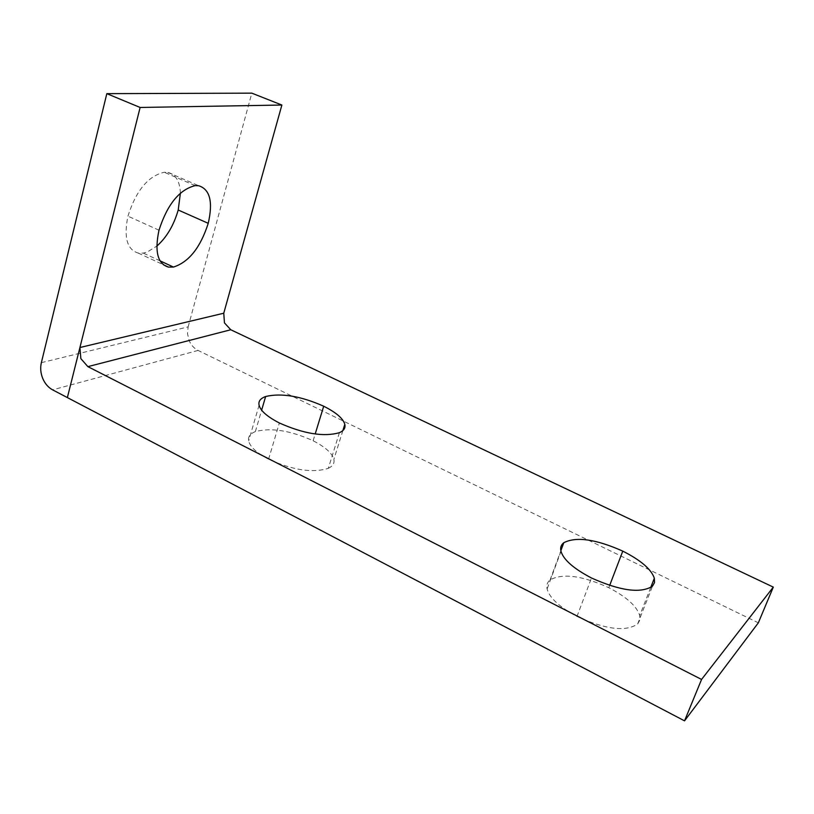 <?xml version="1.0" encoding="UTF-8"?>
<svg xmlns="http://www.w3.org/2000/svg" width="814" height="814" viewBox="0 0 814 814"><rect width="100%" height="100%" fill="white"/><g stroke="black" fill="none" stroke-linecap="round" stroke-linejoin="round"><path stroke-width="0.61" stroke-dasharray="4.07 3.05" d="M41.361 362.668L188.136 326.882L187.505 333.75L189.174 340.628C191.148 345.156 194.119 348.433 198.077 350.437L758.343 622.822M328.317 468.325C332.834 466.127 334.676 463.176 333.852 459.462C332.366 453.357 325.458 447.13 313.125 440.761C290.384 430.484 271.123 427.431 255.352 431.603C250.081 433.72 247.863 436.803 248.667 440.862C249.898 446.683 256.542 452.798 268.569 459.218C292.847 470.217 312.769 473.26 328.317 468.325L339.418 432.682M637.657 623.982L639.814 620.136L639.712 615.598C636.904 606.267 626.597 596.967 608.801 587.698C582.214 575.6 562.647 573.005 550.091 579.914C547.252 582.295 546.255 585.317 547.11 588.99C549.45 597.822 559.401 606.979 576.973 616.463C605.545 629.507 625.773 632.02 637.657 623.982L652.462 586.192M180.382 193.223C179.935 181.339 175.773 174.4 167.898 172.405L164.255 172.253C148.158 175.966 136.05 190.608 127.94 216.158C123.626 237.393 127.045 249.695 138.197 253.062L143.315 253.103L147.181 252.065L156.797 246.133M188.136 326.882L251.821 93.152M198.077 350.437L52.595 389.845M160.144 260.887L143.315 253.103M158.995 230.22L127.94 216.158M195.146 185.633L164.255 172.253M550.091 579.914L560.856 550.702M608.801 587.698L609.676 585.419M576.973 616.463L591.493 578.001M255.352 431.603L261.65 410.124M313.125 440.761L315.201 433.964M268.569 459.218L279.365 422.985M138.197 253.062L163.38 264.743M167.898 172.405L198.708 185.734M560.999 551.312L547.11 588.99M650.691 587.555L639.712 615.598M259.096 405.189L248.667 440.862M342.857 430.606L333.852 459.462"/><path stroke-width="1.22" d="M140.12 107.468L67.369 397.578L79.925 347.517L80.861 358.648L87.881 366.636L230.769 329.751L773.3 587.118L758.343 622.822L684.533 720.848L52.595 389.845C48.26 387.474 44.963 383.679 42.735 378.449C40.619 373.158 40.161 367.897 41.361 362.668L106.827 93.651L251.821 93.152L281.878 105.037L140.12 107.468L106.827 93.651M230.769 329.751L224.46 322.893L223.758 313.217L281.878 105.037M622.781 551.129C595.889 539.143 576.231 536.345 563.797 542.714C560.999 544.932 560.063 547.791 560.999 551.312C563.512 559.767 573.677 568.66 591.493 578.001C620.4 590.923 640.73 593.66 652.462 586.192L654.537 582.559L654.344 578.235C651.322 569.291 640.801 560.256 622.781 551.129L609.676 585.419M323.697 406.217C300.732 396.062 281.379 392.816 265.639 396.51C260.399 398.422 258.211 401.312 259.096 405.189C260.429 410.744 267.185 416.676 279.365 422.985C303.887 433.872 323.911 437.108 339.418 432.682C343.895 430.677 345.685 427.899 344.8 424.359C343.203 418.528 336.172 412.484 323.697 406.217L315.201 433.964M773.3 587.118L701.566 679.446L87.881 366.636M156.797 246.133C166.595 237.495 173.738 225.447 178.215 210.012L180.382 193.223M208.231 223.311C200.478 247.517 188.899 262.098 173.484 267.063L168.478 267.104C157.631 263.889 154.467 251.597 158.995 230.22C167.297 204.446 179.355 189.591 195.146 185.633L198.708 185.734C209.981 189.326 213.156 201.862 208.231 223.311L178.215 210.012M684.533 720.848L701.566 679.446M223.758 313.217L79.925 347.517M173.484 267.063L160.144 260.887M560.856 550.702L563.797 542.714M261.65 410.124L265.639 396.51M163.38 264.743L168.478 267.104M654.344 578.235L650.691 587.555M344.8 424.359L342.857 430.606"/></g></svg>
